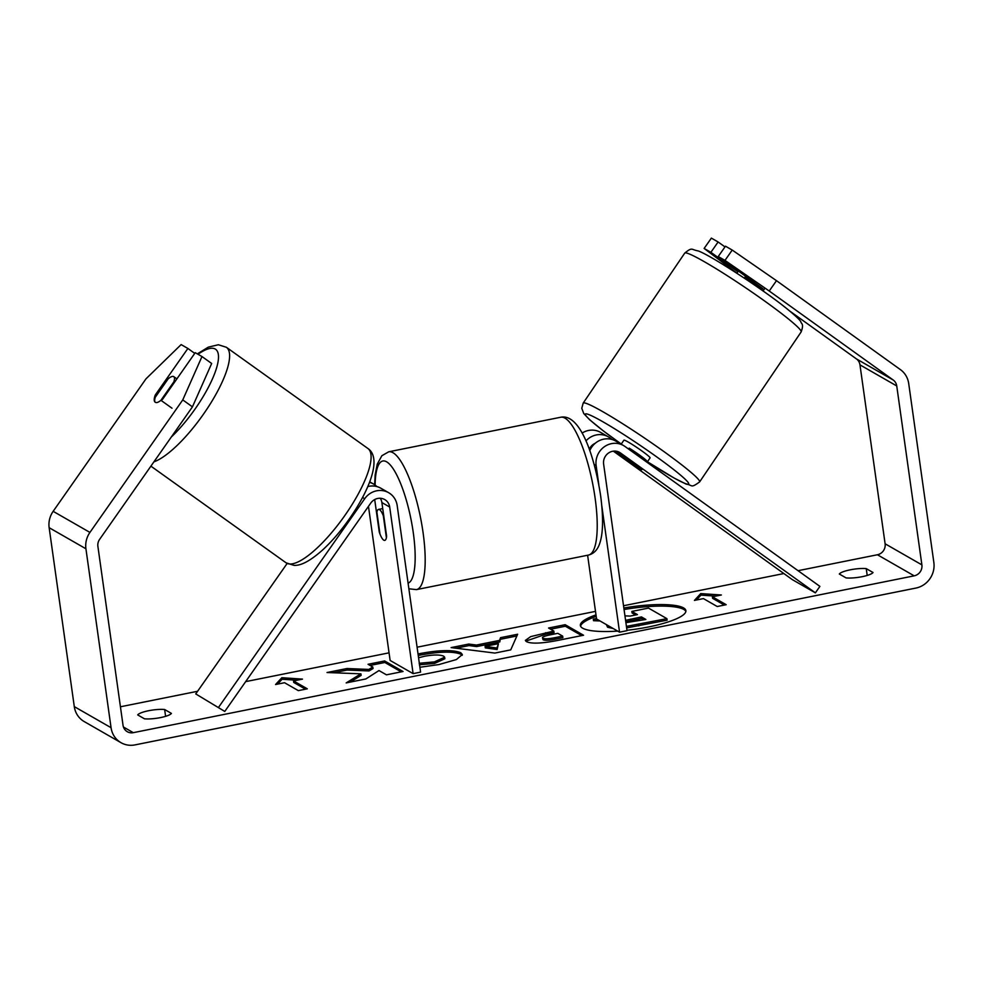 <?xml version="1.0" encoding="UTF-8"?>
<svg xmlns="http://www.w3.org/2000/svg" width="983" height="983" viewBox="0 0 983 983"><rect width="100%" height="100%" fill="white"/><g stroke="black" fill="none" stroke-linecap="round" stroke-linejoin="round"><path stroke-width="1.47" d="M195.74 693.924L224.775 711.446L195.74 693.924L287.122 563.492M218.718 707.109L364.705 498.725A18.96 17.854 -60.2 0 1 388.654 492.704A18.96 17.854 -60.2 0 1 397.181 505.545L420.589 672.126L413.106 673.625L389.698 507.044A11.059 10.42 -60.2 0 0 384.722 499.561A11.059 10.42 -60.2 0 0 370.763 503.075L224.775 711.446M388.654 492.704L380.839 488.219A18.96 17.854 119.8 0 0 367.789 486.573M374.695 499.548L379.254 531.975A15.802 4.092 -101.4 0 0 384.758 540.392A15.802 4.092 -101.4 0 0 386.614 536.19L381.883 502.559A11.059 10.42 119.8 0 0 380.274 498.258M368.465 506.343L390.128 660.453L413.106 673.625M369.51 482.358A18.96 17.854 -60.2 0 1 373.491 484.005A18.96 17.854 -60.2 0 1 376.894 486.585M155.302 402.28A15.802 4.559 125.6 0 1 155.314 397.193L168.253 378.725A15.802 4.559 125.6 0 1 173.647 376.575A15.802 4.559 125.6 0 1 173.782 376.661A15.802 4.559 125.6 0 1 173.868 381.822L160.929 400.302L172 408.215M174.495 382.276L173.868 381.822M160.929 400.302A15.802 4.559 125.6 0 1 157.526 402.391A15.802 5.271 125.7 0 1 155.167 402.194A15.802 5.271 125.7 0 1 155.265 395.006L187.888 348.461L181.13 344.591L146 378.824L53.156 511.332L89.932 532.417L182.764 399.909L201.982 356.546L211.664 363.489L192.447 406.851L182.764 399.909M685.876 611.426A53.279 11.366 -8 0 0 624.058 609.534M626.982 630.275A53.279 11.366 -8 0 0 648.633 626.945A53.279 11.366 -8 0 0 685.888 610.64A53.279 11.366 -8 0 0 623.849 607.998M769.234 291.017L724.975 260.409L732.224 250.063L776.484 280.671L769.234 291.017L893.191 379.991A9.474 8.933 -60.2 0 1 896.742 385.95L921.882 564.869A9.474 8.933 -60.2 0 1 914.19 575.841L133.307 732.667A9.474 8.933 -60.2 0 1 123.035 725.294L97.895 546.376A9.474 8.933 -60.2 0 1 99.615 539.36L192.447 406.851M789.816 311.095L856.426 358.906A9.474 8.933 -60.2 0 1 859.965 364.865L885.105 543.783A9.474 8.933 -60.2 0 1 877.426 554.756L798.049 570.693M783.869 573.544L623.529 605.749M595.501 611.377L417.087 647.207M389.059 652.835L245.664 681.624M197.595 691.282L120.43 706.777M360.921 673.834L346.176 682.915L365.836 678.958L378.983 670.553L386.442 674.83L403.03 671.5L384.636 660.957L368.06 664.287L372.803 667.002L368.809 669.423L346.938 668.526L327.02 672.519L360.921 673.834L361.142 675.358L350.181 682.104M476.399 645.057L499.573 640.4L500.531 637.672L517.648 634.244L510.73 649.874L494.854 653.068L451.123 647.6L468.793 644.049L476.399 645.057L476.608 646.581L499.794 641.924L499.573 640.4M595.993 614.879A53.279 11.366 -8 0 0 580.363 625.471A53.279 11.366 -8 0 0 617.68 631.098M839.322 574.023A15.802 3.367 172 0 1 850.184 569.833A15.802 3.367 172 0 1 866.244 568.616L873.015 572.499A15.802 3.367 172 0 1 862.14 576.689A15.802 3.367 172 0 1 846.08 577.906L839.322 574.023M137.706 714.924L144.476 718.806A15.802 3.367 -8 0 0 160.536 717.59A15.802 3.367 -8 0 0 171.411 713.4L164.64 709.517A15.802 3.367 -8 0 0 148.58 710.734A15.802 3.367 -8 0 0 137.706 714.924M275.572 684.524L281.863 677.705L302.494 679.118L293.524 680.912L307.31 688.825L298.328 690.631L284.542 682.718L275.572 684.524M712.392 596.792L721.362 594.998L700.732 593.585L694.44 600.404L703.41 598.598L717.209 606.511L726.179 604.705L712.392 596.792L712.601 598.328L724.36 605.073M526.556 641.69L525.389 640.4L530.685 636.615L553.822 631.049L548.563 628.026L565.151 624.697L583.533 635.239L557.889 640.4C541.916 643.509 531.471 643.939 526.556 641.69M418.033 653.978L420.417 653.486C439.671 649.947 453.126 649.702 460.781 652.737L462.329 654.518L456.382 659.556L438.848 664.582L419.901 667.26M419.139 663.279L434.375 661.891L444.635 657.222L443.738 656.202C440.151 654.592 433.761 654.604 424.545 656.251L418.574 657.762M776.484 280.671L900.44 369.645A22.117 20.84 -60.2 0 1 908.71 383.542L933.85 562.473A22.117 20.84 -60.2 0 1 915.91 588.067L135.015 744.893A22.117 20.84 -60.2 0 1 121.007 742.681A22.117 20.84 -60.2 0 1 111.067 727.703L85.926 548.784A22.117 20.84 -60.2 0 1 89.932 532.417M704.123 248.453L710.881 252.324L718.118 241.978L711.373 238.107L704.123 248.453L736.967 273.163M121.007 742.681L84.243 721.596A22.117 20.84 -60.2 0 1 74.29 706.617L49.15 527.687A22.117 20.84 -60.2 0 1 53.156 511.332M161.126 400.437A15.802 5.271 125.7 0 0 162.625 399.233L195.236 352.676L201.982 356.546M194.745 353.389L187.888 348.461M762.857 288.658L718.229 256.538L724.975 260.409M710.881 252.324L737.926 271.738M718.229 256.538L725.479 246.192L732.224 250.063M724.987 246.905L718.118 241.978M866.244 568.616L867.203 575.436M156.309 395.756L155.265 395.006M164.64 709.517L165.599 716.337M596.202 616.402A53.279 11.366 -8 0 0 580.597 626.22M613.294 628.579L607.58 627.228L606.314 624.512M599.986 620.949L593.523 620.691L593.314 619.167L596.509 618.528M635.62 614.989L632.069 612.95L631.86 611.426L648.485 608.084L666.904 618.651L626.429 626.38M666.904 618.651L667.125 620.175L626.65 627.904M609.865 626.613L606.327 624.586M624.955 615.862L630.164 616.083L637.439 614.621L631.86 611.426M597.136 619.315L593.314 619.167M277.562 684.119L282.084 679.241L281.863 677.705M282.084 679.241L296.866 680.248M305.492 689.194L293.733 682.448L293.524 680.912M715.735 596.128L700.953 595.12L700.732 593.585M700.953 595.12L696.431 599.999M499.794 641.924L500.531 637.672M500.74 639.208L516.886 635.964M455.952 648.202L469.014 645.573L468.793 644.049M469.014 645.573L476.608 646.581M485.086 646.359L485.307 647.883L497.128 649.53L498.43 643.681L485.086 646.359L496.919 648.006L498.43 643.681M497.128 649.53L496.919 648.006M525.794 641.137L545.823 634.219L554.031 632.573L553.822 631.049M550.591 629.194L565.36 626.232L565.151 624.697M565.36 626.232L581.727 635.608M543.058 639.712L542.469 637.746L543.12 639.749C544.914 640.621 548.907 640.437 555.112 639.208L562.89 637.648L562.669 636.124L557.816 633.335L549.952 634.907C543.906 636.185 541.547 637.279 542.849 638.188L542.899 638.225C544.693 639.097 548.686 638.913 554.891 637.684L562.669 636.124M372.803 667.002L373.024 668.538L369.03 670.947L347.159 670.05L346.938 668.526M347.159 670.05L333.581 672.777M369.03 670.947L368.809 669.423M401.211 671.856L384.857 662.481L384.636 660.957M384.857 662.481L370.087 665.442M418.254 655.501L420.626 655.01C439.892 651.471 453.347 651.225 461.002 654.26L462.243 655.305M419.36 664.803L434.584 663.414L444.857 658.745L444.635 657.222M625.913 622.657L645.868 619.45L641.444 616.919L625.581 620.359M644.049 619.818L641.653 618.442L625.802 621.883M641.653 618.442L641.444 616.919M613.343 451.16L792.384 579.663L815.374 592.847L819.908 586.384L624.967 446.466A18.96 17.854 119.8 0 0 623.517 445.532A18.96 17.854 119.8 0 0 604.103 446.933A18.96 17.854 119.8 0 0 596.14 465.586L598.794 484.496M612.323 439.585L609.792 437.767A18.96 17.854 119.8 0 0 608.354 436.845A18.96 17.854 119.8 0 0 585.954 440.925M589.788 450.595A18.96 17.854 -60.2 0 1 615.714 441.06L623.517 445.532M608.354 436.845L600.539 432.36A18.96 17.854 119.8 0 0 582.108 433.073M815.374 592.847L620.433 452.93A11.059 10.42 119.8 0 0 619.597 452.389A11.059 10.42 119.8 0 0 608.268 453.2A11.059 10.42 119.8 0 0 603.623 464.087L627.031 630.668L619.548 632.167L601.842 506.122M587.613 555.248L596.57 618.983L619.548 632.167M616.538 451.258L641.137 469.444A15.802 1.216 34.1 0 1 634.158 465.561L616.882 453.163A15.802 1.216 34.1 0 1 615.96 451.91L614.805 451.086M595.256 443.272A11.059 10.42 119.8 0 0 589.308 449.256M376.894 512.143A15.802 4.092 78.6 0 1 378.529 509.415A15.802 4.092 78.6 0 1 383.333 515.842L386.393 537.664A15.802 4.092 78.6 0 1 384.758 540.392A15.802 4.092 78.6 0 1 379.954 533.978L376.894 512.143M745.618 276.198L744.881 277.304A15.802 1.216 34.1 0 1 762.157 289.702M621.182 444.193L623.91 440.175A15.802 1.216 34.1 0 1 624.893 440.347A15.802 1.216 34.1 0 1 639.884 449.538A15.802 1.216 34.1 0 1 650.07 457.881L647.06 462.329M616.415 451.234L615.96 451.91A15.802 1.216 34.1 0 1 616.943 452.082A15.802 1.216 34.1 0 1 619.315 453.249M645.868 461.469L646.495 460.548A15.802 1.216 34.1 0 0 629.218 448.15L628.592 449.071M641.887 469.677A15.802 1.216 34.1 0 1 641.137 469.444M629.218 448.15L646.495 460.548M362.53 497.472L364.705 498.725M381.883 502.559L389.698 507.044M153.913 461.85A70.297 20.274 -54.4 0 0 209.588 404.996A70.297 20.274 -54.4 0 0 226.397 347.294L218.386 344.75L208.335 347.122L197.337 353.88M198.013 354.273A62.396 18.001 125.6 0 1 215.142 348.99A62.396 18.001 125.6 0 1 209.784 384.562A62.396 18.001 125.6 0 1 171.325 437.005M226.397 347.294L367.875 448.469A70.297 20.274 125.6 0 1 344.161 516.48A70.297 20.274 125.6 0 1 286.68 563.198A70.297 20.274 125.6 0 1 286.102 562.829L150.903 466.151M877.426 554.756L914.19 575.841M123.453 727.015L133.307 732.667M885.105 543.783L921.882 564.869M859.965 364.865L896.742 385.95M856.426 358.906L893.191 379.991M74.29 706.617L111.067 727.703M49.15 527.687L85.926 548.784M607.629 627.252L607.42 625.729M607.58 627.228L607.371 625.704M638.766 625.876L638.545 624.352M545.823 634.219L545.614 632.696M543.12 639.749L542.899 638.225M555.112 639.208L554.891 637.684M420.626 655.01L420.417 653.486M461.002 654.26L460.781 652.737M461.052 654.297L460.83 652.773M434.584 663.414L434.375 661.891M630.693 620.654L630.472 619.118M594.162 464.455L596.14 465.586M618.7 451.934L620.433 452.93M595.084 497.889A70.297 18.198 -101.4 0 0 560.777 417.234C579.724 413.438 594.101 453.974 600.601 495.469C603.427 516.96 603.193 532.774 599.888 542.899C597.799 549.62 593.99 553.675 588.461 555.076A70.297 18.198 -101.4 0 0 595.084 497.889M560.777 417.234L388.752 451.787A70.297 18.198 78.6 0 1 423.046 532.43A70.297 18.198 78.6 0 1 416.423 589.616L588.461 555.076M408.092 583.177A62.396 16.146 -101.4 0 0 413.265 532.614A62.396 16.146 -101.4 0 0 391.197 466.053A62.396 16.146 -101.4 0 0 375.088 485.049M689.108 253.884A70.297 5.431 -145.9 0 0 684.721 253.123C692.597 246.708 691.061 249.731 698.09 250.898C709.37 254.548 762.747 289.076 786.953 308.773C795.628 315.85 800.273 320.237 800.875 321.92C801.17 323.886 804.241 323.395 801.145 331.935A70.297 5.431 -145.9 0 0 755.829 294.789A70.297 5.431 -145.9 0 0 689.108 253.884M684.721 253.123L583.189 403.104A70.297 5.431 34.1 0 1 587.576 403.878A70.297 5.431 34.1 0 1 654.297 444.771A70.297 5.431 34.1 0 1 699.613 481.916L801.145 331.935M699.613 481.916C690.312 488.662 693.052 485.049 686.245 484.14L674.399 478.205L647.441 461.764A62.396 4.817 -145.9 0 0 684.77 483.329A62.396 4.817 -145.9 0 0 656.841 456.984A62.396 4.817 -145.9 0 0 589.21 414.74A62.396 4.817 -145.9 0 0 621.293 444.033M373.491 484.005L369.706 481.842M367.875 448.469C381.957 457.808 370.173 489.608 348.154 520.572C339.762 532.27 331.124 542.198 322.227 550.333C307.9 562.927 299.655 565.667 294.028 565.36L286.102 562.829M176.879 378.885L173.782 376.661M388.752 451.787L381.859 455.731L377.251 464.136L375.162 474.814L374.646 484.742M382.731 508.58L378.529 509.415M408.879 588.78L416.423 589.616M583.189 403.104L581.776 408.289L583.779 413.585L589.542 419.655L603.451 430.996L621.281 444.058M736.894 273.262L738.417 271.025M763.054 290.98L765.007 288.093"/></g></svg>
